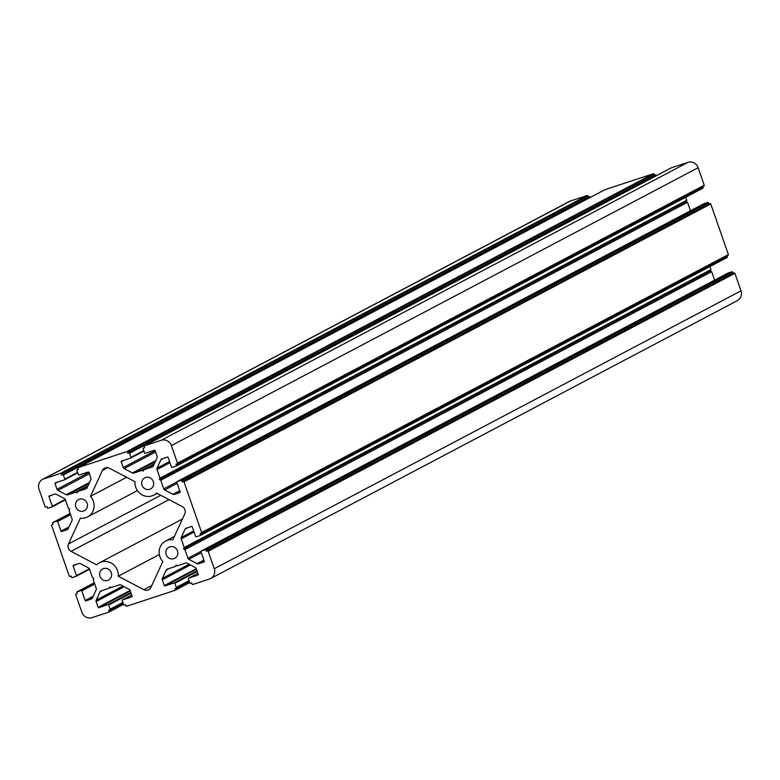 <?xml version="1.0" encoding="UTF-8"?>
<svg xmlns="http://www.w3.org/2000/svg" width="780" height="780" viewBox="0 0 780 780"><rect width="100%" height="100%" fill="white"/><g stroke="black" fill="none" stroke-linecap="round" stroke-linejoin="round"><path stroke-width="1.17" d="M145.597 477.497A6.25 5.918 62.2 0 1 150.569 488.923A6.25 5.918 62.2 0 1 142.204 485.706A6.25 5.918 62.2 0 1 145.597 477.497M169.748 546.858A6.25 5.918 62.2 0 1 174.72 558.285A6.25 5.918 62.2 0 1 166.355 555.067A6.25 5.918 62.2 0 1 169.748 546.858M103.555 568.63A6.25 5.918 62.2 0 1 108.527 580.057A6.25 5.918 62.2 0 1 100.162 576.839A6.25 5.918 62.2 0 1 103.555 568.63M79.404 499.268A6.25 5.918 62.2 0 1 84.377 510.695A6.25 5.918 62.2 0 1 76.011 507.478A6.25 5.918 62.2 0 1 79.404 499.268M102.365 470.525A5.519 5.216 62.2 0 1 109.385 468.215L135.008 481.709A13.24 12.529 -117.8 0 0 140.78 494.052A13.24 12.529 -117.8 0 0 153.826 495.095A13.24 12.529 -117.8 0 0 156.595 493.077L182.218 506.571A5.519 5.216 62.2 0 1 184.782 513.932L172.858 539.779A13.24 12.529 62.2 0 0 167.456 540.267A13.24 12.529 62.2 0 0 165.623 541.047A13.24 12.529 62.2 0 0 162.815 561.551L150.891 587.399A5.519 5.216 -117.8 0 1 143.871 589.709L118.248 576.206A13.24 12.529 -117.8 0 0 101.263 562.039A13.24 12.529 -117.8 0 0 99.43 562.819A13.24 12.529 -117.8 0 0 96.662 564.837L71.038 551.343A5.519 5.216 -117.8 0 1 68.484 543.982L80.398 518.144A13.24 12.529 62.2 0 0 87.633 516.877A13.24 12.529 62.2 0 0 90.451 496.363L102.365 470.525L107.776 467.668M159.334 554.531L118.248 576.206M126.614 477.282L90.451 496.363M177.099 481.63A0.556 0.526 -117.8 0 0 176.787 482.313L180.131 491.936A0.556 0.526 -117.8 0 1 179.819 492.619L174.301 494.432A1.843 1.736 62.2 0 1 172.955 494.315L164.678 489.957A1.843 1.736 62.2 0 1 163.761 488.885L160.758 480.236L159.403 479.524L160.027 478.159L157.014 469.511A1.843 1.736 -117.8 0 1 157.072 468.127L160.924 459.781A1.843 1.736 -117.8 0 1 161.918 458.884L167.437 457.07A0.556 0.526 -117.8 0 1 168.119 457.431L171.473 467.054A0.556 0.526 62.2 0 0 172.146 467.405L176.114 466.099A0.556 0.526 62.2 0 0 176.436 465.416L176.007 464.207L177.167 463.827A0.556 0.526 62.2 0 0 177.489 463.144L171.386 445.624A8.278 7.829 -117.8 0 0 161.226 440.271L144.505 445.77A0.556 0.526 -117.8 0 0 144.193 446.452L144.612 447.671L143.461 448.052A0.556 0.526 -117.8 0 0 143.14 448.734L144.593 452.897A0.556 0.526 -117.8 0 0 145.265 453.248L154.45 450.226A0.556 0.526 -117.8 0 1 155.132 450.587L157.141 456.368A1.843 1.736 62.2 0 1 157.082 457.753L153.231 466.108A1.843 1.736 62.2 0 1 152.246 466.996L143.988 469.716L143.364 471.081L142.009 470.369L133.76 473.08A1.843 1.736 -117.8 0 1 132.405 472.953L124.137 468.595A1.843 1.736 -117.8 0 1 123.22 467.532L121.202 461.74A0.556 0.526 -117.8 0 1 121.524 461.058L130.708 458.045A0.556 0.526 62.2 0 0 131.02 457.353L129.568 453.2A0.556 0.526 62.2 0 0 128.895 452.839L127.735 453.219L127.316 452.01A0.556 0.526 62.2 0 0 126.633 451.649L78.312 467.542A0.556 0.526 -117.8 0 0 78 468.224L78.419 469.443L77.269 469.823A0.556 0.526 -117.8 0 0 76.947 470.506L78.4 474.669A0.556 0.526 -117.8 0 0 79.072 475.02L88.257 472.007A0.556 0.526 -117.8 0 1 88.939 472.358L90.948 478.14A1.843 1.736 62.2 0 1 90.889 479.534L87.048 487.88A1.843 1.736 62.2 0 1 86.053 488.767L77.795 491.488L77.171 492.853L75.816 492.141L67.567 494.851A1.843 1.736 -117.8 0 1 66.212 494.725L57.944 490.366A1.843 1.736 -117.8 0 1 57.028 489.304L55.01 483.522A0.556 0.526 -117.8 0 1 55.331 482.84L64.516 479.817A0.556 0.526 62.2 0 0 64.828 479.135L63.375 474.971A0.556 0.526 62.2 0 0 62.702 474.61L61.542 474.991L61.123 473.782A0.556 0.526 62.2 0 0 60.44 473.421L43.729 478.92A8.278 7.829 -117.8 0 0 39 489.177L45.103 506.688A0.556 0.526 -117.8 0 0 45.776 507.039L46.937 506.659L47.356 507.877A0.556 0.526 -117.8 0 0 48.038 508.228L52.007 506.922A0.556 0.526 -117.8 0 0 52.318 506.24L48.974 496.616A0.556 0.526 -117.8 0 1 49.286 495.934L54.805 494.12A1.843 1.736 62.2 0 1 56.15 494.247L64.428 498.605A1.843 1.736 62.2 0 1 65.344 499.668L68.347 508.316L69.703 509.028L69.079 510.393L72.091 519.041A1.843 1.736 -117.8 0 1 72.033 520.426L68.182 528.772A1.843 1.736 -117.8 0 1 67.187 529.669L61.669 531.482A0.556 0.526 -117.8 0 1 60.986 531.131L57.632 521.498A0.556 0.526 62.2 0 0 56.959 521.147L52.991 522.454A0.556 0.526 62.2 0 0 52.669 523.136L53.099 524.345L51.938 524.735A0.556 0.526 62.2 0 0 51.616 525.418L69.254 576.05A0.556 0.526 -117.8 0 0 69.927 576.41L71.087 576.03L71.516 577.239A0.556 0.526 -117.8 0 0 72.189 577.6L76.157 576.293A0.556 0.526 -117.8 0 0 76.479 575.611L73.125 565.978A0.556 0.526 -117.8 0 1 73.437 565.295L78.965 563.482A1.843 1.736 62.2 0 1 80.311 563.608L88.588 567.967A1.843 1.736 62.2 0 1 89.495 569.029L92.508 577.678L93.863 578.389L93.23 579.755L96.242 588.403A1.843 1.736 -117.8 0 1 96.184 589.787L92.332 598.143A1.843 1.736 -117.8 0 1 91.338 599.03L85.819 600.844A0.556 0.526 -117.8 0 1 85.147 600.493L81.793 590.87A0.556 0.526 62.2 0 0 81.11 590.509L77.142 591.815A0.556 0.526 62.2 0 0 76.83 592.498L77.249 593.716L76.089 594.097A0.556 0.526 62.2 0 0 75.777 594.779L81.871 612.29A8.278 7.829 -117.8 0 0 92.04 617.643L108.752 612.144A0.556 0.526 -117.8 0 0 109.063 611.462L108.644 610.252L109.805 609.872A0.556 0.526 -117.8 0 0 110.117 609.19L108.673 605.026A0.556 0.526 -117.8 0 0 107.991 604.666L98.806 607.688A0.556 0.526 -117.8 0 1 98.134 607.327L96.115 601.546A1.843 1.736 62.2 0 1 96.174 600.161L100.025 591.815A1.843 1.736 62.2 0 1 101.02 590.918L109.268 588.208L109.902 586.843L111.257 587.554L119.506 584.834A1.843 1.736 -117.8 0 1 120.851 584.961L129.129 589.319A1.843 1.736 -117.8 0 1 130.036 590.392L132.054 596.173A0.556 0.526 -117.8 0 1 131.742 596.856L122.558 599.879A0.556 0.526 62.2 0 0 122.236 600.561L123.688 604.724A0.556 0.526 62.2 0 0 124.361 605.075L125.522 604.695L125.951 605.914A0.556 0.526 62.2 0 0 126.623 606.265L174.944 590.372A0.556 0.526 -117.8 0 0 175.256 589.69L174.837 588.481L175.997 588.1A0.556 0.526 -117.8 0 0 176.309 587.408L174.866 583.255A0.556 0.526 -117.8 0 0 174.184 582.894L164.999 585.917A0.556 0.526 -117.8 0 1 164.326 585.556L162.308 579.774A1.843 1.736 62.2 0 1 162.367 578.389L166.218 570.043A1.843 1.736 62.2 0 1 167.213 569.146L175.461 566.436L176.095 565.061L177.45 565.783L185.698 563.062A1.843 1.736 -117.8 0 1 187.044 563.189L195.322 567.548A1.843 1.736 -117.8 0 1 196.228 568.61L198.247 574.402A0.556 0.526 -117.8 0 1 197.935 575.084L188.75 578.107A0.556 0.526 62.2 0 0 188.428 578.789L189.881 582.952A0.556 0.526 62.2 0 0 190.554 583.303L191.714 582.923L192.143 584.142A0.556 0.526 62.2 0 0 192.816 584.493L209.528 578.994A8.278 7.829 -117.8 0 0 214.256 568.747L208.162 551.236A0.556 0.526 -117.8 0 0 207.48 550.875L206.329 551.255L205.9 550.046A0.556 0.526 -117.8 0 0 205.228 549.685L201.25 550.992A0.556 0.526 -117.8 0 0 200.938 551.675L204.292 561.298A0.556 0.526 -117.8 0 1 203.97 561.98L198.451 563.794A1.843 1.736 62.2 0 1 197.106 563.677L188.828 559.318A1.843 1.736 62.2 0 1 187.922 558.246L184.909 549.608L183.553 548.886L184.187 547.521L181.174 538.873A1.843 1.736 -117.8 0 1 181.233 537.488L185.084 529.142A1.843 1.736 -117.8 0 1 186.079 528.245L191.597 526.432A0.556 0.526 -117.8 0 1 192.27 526.792L195.624 536.416A0.556 0.526 62.2 0 0 196.297 536.767L200.275 535.47A0.556 0.526 62.2 0 0 200.587 534.778L200.168 533.569L201.328 533.188A0.556 0.526 62.2 0 0 201.64 532.506L184.002 481.865A0.556 0.526 -117.8 0 0 183.329 481.514L182.169 481.894L181.75 480.675A0.556 0.526 -117.8 0 0 181.067 480.324L177.099 481.63L703.843 203.707A0.556 0.526 -117.8 0 0 703.697 203.785M201.474 533.111L728.062 255.265A0.556 0.526 62.2 0 0 728.383 254.582L710.746 203.951A0.556 0.526 -117.8 0 0 710.073 203.59L708.913 203.97L708.484 202.761A0.556 0.526 -117.8 0 0 707.811 202.4L703.843 203.707M708.913 203.97L182.169 481.894M726.98 255.85L727.331 256.864A0.556 0.526 62.2 0 1 727.009 257.546L200.421 535.392M709.878 266.594L710.921 269.607L184.187 547.521M710.921 269.607L710.297 270.972L183.553 548.886M710.297 270.972L711.652 271.684L184.909 549.608M711.652 271.684L714.587 280.137M210.678 578.516L737.412 300.593A8.278 7.829 -117.8 0 0 741 290.823L734.896 273.312A0.556 0.526 -117.8 0 0 734.224 272.961L733.063 273.341L732.644 272.123A0.556 0.526 -117.8 0 0 731.962 271.772L727.993 273.078A0.556 0.526 -117.8 0 0 727.847 273.146M733.063 273.341L206.329 551.255M177.07 565.578L175.461 566.436M110.877 587.359L109.268 588.208M61.542 474.991L588.286 197.077L587.857 195.858A0.556 0.526 62.2 0 0 587.184 195.507L570.472 201.006A8.278 7.829 -117.8 0 0 569.322 201.484L42.588 479.407M588.286 197.077L589.446 196.697A0.556 0.526 62.2 0 1 590.119 197.047L590.255 197.428M88.062 485.677L75.816 492.141M87.818 486.203L77.795 491.488M127.735 453.219L654.478 175.305L654.05 174.086A0.556 0.526 62.2 0 0 653.377 173.735L605.056 189.628A0.556 0.526 -117.8 0 0 604.909 189.706M654.478 175.305L655.639 174.925A0.556 0.526 62.2 0 1 656.312 175.276L656.448 175.656M154.255 463.905L142.009 470.369M154.011 464.422L143.988 469.716M177.314 463.749L703.911 185.903A0.556 0.526 62.2 0 0 704.223 185.221L698.129 167.71A8.278 7.829 -117.8 0 0 687.96 162.357L671.249 167.856A0.556 0.526 -117.8 0 0 671.102 167.934M702.819 186.488L703.17 187.502A0.556 0.526 62.2 0 1 702.858 188.185L176.261 466.021M685.717 197.233L686.77 200.245L160.027 478.159M686.77 200.245L686.137 201.611L159.403 479.524M686.137 201.611L687.492 202.322L160.758 480.236M687.492 202.322L690.437 210.775M160.787 495.281L68.484 543.982M169.046 499.639L71.038 551.343M151.739 585.556L143.871 589.709M707.811 202.4L181.067 480.324M708.484 202.761L181.75 480.675M710.073 203.59L183.329 481.514M710.746 203.951L184.002 481.865M728.383 254.582L201.64 532.506M727.331 256.864L200.587 534.778M187.931 527.641L185.084 529.142M193.703 530.907L181.233 537.488M194.103 532.058L181.174 538.873M200.918 551.392L187.922 558.246M201.308 552.737L188.828 559.318M203.873 560.108L197.106 563.677M204.116 560.81L198.451 563.794M727.993 273.078L201.25 550.992M731.962 271.772L205.228 549.685M732.644 272.123L205.9 550.046M734.224 272.961L207.48 550.875M734.896 273.312L208.162 551.236M741 290.823L214.256 568.747M188.672 578.136L197.857 573.29L188.75 578.107M169.065 568.532L166.218 570.043M189.111 564.281L162.367 578.389M190.398 564.954L162.308 579.774M196.268 568.708L164.326 585.556M196.472 569.312L164.999 585.917M197.008 570.853L174.184 582.894M197.223 571.457L174.866 583.255M189.091 580.671L176.309 587.408M176.075 588.062L189.238 581.12L176.143 588.023M189.599 582.124L175.256 589.69M175.022 590.343L189.745 582.572L175.091 590.294M131.664 595.072L122.558 599.879M102.872 590.314L100.025 591.815M122.918 586.053L96.174 600.161M124.205 586.726L96.115 601.546M130.075 590.48L98.134 607.327M130.28 591.084L98.806 607.688M130.816 592.625L107.991 604.666M131.03 593.229L108.673 605.026M122.899 602.443L110.117 609.19M109.882 609.833L123.045 602.891L109.951 609.794M123.406 603.905L109.063 611.462M108.829 612.115L123.552 604.344L108.898 612.066M77.064 591.844L94.282 582.767L77.142 591.815M94.516 583.44L81.11 590.509M94.721 584.044L81.793 590.87M93.21 596.232L85.147 600.493M92.781 597.178L85.819 600.844M91.826 598.777L91.338 599.03M76.04 564.447L73.125 565.978M89.398 568.795L76.479 575.611M76.235 576.254L89.563 569.225L76.303 576.215M52.913 522.483L70.122 513.406L52.991 522.454M70.356 514.078L56.959 521.147M70.57 514.683L57.632 521.498M69.059 526.87L60.986 531.131M68.62 527.816L61.669 531.482M67.675 529.415L67.187 529.669M51.889 495.076L48.974 496.616M65.237 499.424L52.318 506.24M65.403 499.853L52.153 506.854M570.472 201.006L43.729 478.92M587.184 195.507L60.44 473.421M587.857 195.858L61.123 473.782M589.446 196.697L62.702 474.61M590.119 197.047L63.375 474.971M77.6 472.387L64.828 479.135M64.594 479.778L77.756 472.836L64.662 479.739M57.934 481.981L55.01 483.522M88.969 472.446L57.028 489.304M89.427 473.762L57.944 490.366M89.563 482.41L66.212 494.725M89.056 483.512L67.567 494.851M86.541 488.514L86.053 488.767M78.351 469.248L77.269 469.823M605.056 189.628L78.312 467.542M653.377 173.735L126.633 451.649M654.05 174.086L127.316 452.01M655.639 174.925L128.895 452.839M656.312 175.276L129.568 453.2M143.793 450.616L131.02 457.353M143.949 451.055L130.855 457.967M124.127 460.21L121.202 461.74M155.161 450.674L123.22 467.532M155.62 451.981L124.137 468.595M155.756 460.639L132.405 472.953M155.249 461.74L133.76 473.08M152.734 466.742L152.246 466.996M671.249 167.856L144.505 445.77M687.96 162.357L161.226 440.271M698.129 167.71L171.386 445.624M704.223 185.221L177.489 463.144M703.17 187.502L176.436 465.416M163.78 458.279L160.924 459.781M169.553 461.546L157.072 468.127M169.952 462.686L157.014 469.511M176.758 482.03L163.761 488.885M177.148 483.366L164.678 489.957M179.722 490.737L172.955 494.315M179.966 491.449L174.301 494.432M182.432 519.032L99.43 562.819M174.408 536.406L165.623 541.047M157.131 493.36L153.826 495.095M703.765 203.746L177.021 481.66M728.14 255.235L201.396 533.159M727.087 257.517L200.353 535.431M727.916 273.107L201.181 551.021M131.664 595.062L122.48 599.908M65.413 499.863L52.084 506.893M78.351 469.238L77.191 469.852M604.978 189.657L78.234 467.571M143.949 451.064L130.786 458.006M671.17 167.885L144.427 445.799M703.989 185.874L177.245 463.788M702.936 188.155L176.192 466.069M137.407 490.61L87.633 516.877"/></g></svg>
